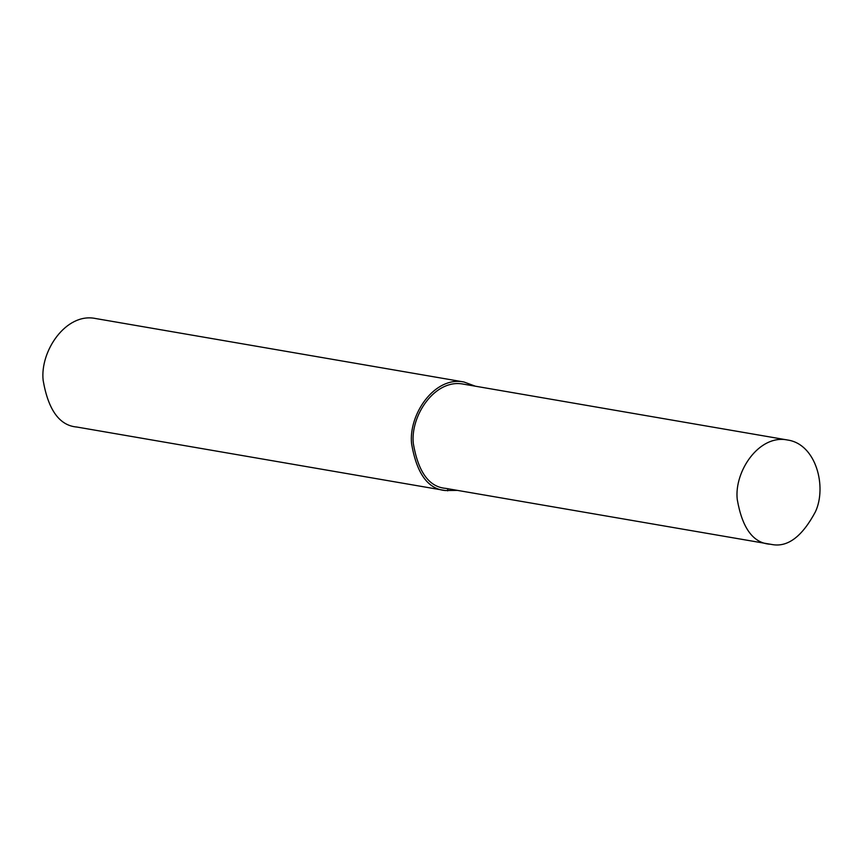 <?xml version="1.0" encoding="UTF-8"?>
<svg xmlns="http://www.w3.org/2000/svg" width="863" height="863" viewBox="0 0 863 863"><rect width="100%" height="100%" fill="white"/><g stroke="black" fill="none" stroke-linecap="round" stroke-linejoin="round"><path stroke-width="1.29" d="M475.384 386.203L463.981 382.007L95.534 318.512C65.987 312.341 39.86 351.273 43.15 380.41C48.285 410.044 59.515 425.588 76.829 427.034L445.286 490.529L457.433 490.389M463.981 382.007C434.434 375.837 408.307 414.769 411.608 443.906C416.743 473.539 427.972 489.084 445.286 490.529M787.531 440.001L463.614 384.175C435.243 378.253 410.162 415.621 413.323 443.593C418.253 472.05 429.03 486.969 445.653 488.361L771.835 544.488C787.617 547.552 802.148 536.635 815.449 511.737C827.034 486.851 816.182 444.067 787.531 440.001C759.16 434.078 734.079 471.446 737.239 499.418C742.169 527.865 752.946 542.795 769.569 544.186M447.919 488.663L447.638 490.853"/></g></svg>
